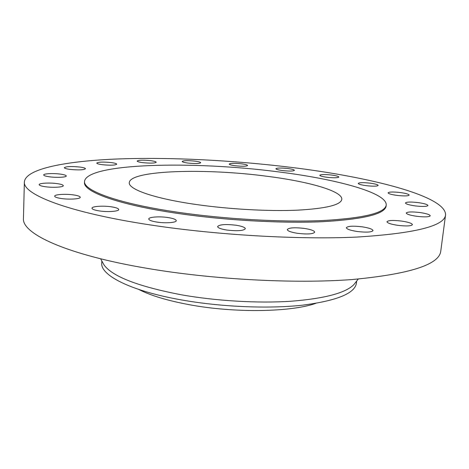<?xml version="1.0" encoding="UTF-8"?>
<svg xmlns="http://www.w3.org/2000/svg" width="469" height="469" viewBox="0 0 469 469"><rect width="100%" height="100%" fill="white"/><g stroke="black" fill="none" stroke-linecap="round" stroke-linejoin="round"><path stroke-width="0.7" d="M370.018 183.15C363.176 182.418 359.248 182.505 358.252 183.408C358.539 184.211 361.241 184.968 366.353 185.677C373.265 186.422 377.217 186.334 378.196 185.425C377.867 184.61 375.141 183.848 370.018 183.15M400.18 192.524C393.104 191.751 389.071 191.85 388.068 192.829C388.396 193.744 391.375 194.6 396.997 195.397C404.137 196.183 408.2 196.083 409.185 195.104C408.804 194.166 405.802 193.31 400.18 192.524M418.131 202.596C410.703 201.764 406.471 201.893 405.433 202.983C405.796 204.027 409.044 205 415.171 205.897C422.675 206.735 426.937 206.612 427.951 205.522C427.535 204.449 424.257 203.476 418.131 202.596M419.761 212.51C411.858 211.613 407.344 211.777 406.236 213.02C406.617 214.21 410.088 215.3 416.642 216.285C424.638 217.2 429.176 217.036 430.266 215.799C429.821 214.579 426.321 213.483 419.761 212.51M401.558 221.069C393.063 220.084 388.197 220.313 386.966 221.749C387.341 223.074 390.929 224.264 397.741 225.325C406.342 226.322 411.243 226.099 412.444 224.663C412.005 223.308 408.376 222.107 401.558 221.069M362.203 226.82C353.04 225.753 347.758 226.052 346.356 227.717C346.697 229.136 350.261 230.385 357.056 231.469C366.336 232.554 371.659 232.261 373.025 230.596C372.621 229.148 369.015 227.887 362.203 226.82M304.451 228.438C294.62 227.295 288.892 227.676 287.274 229.57C287.556 231 290.938 232.243 297.41 233.298C307.377 234.453 313.145 234.084 314.717 232.184C314.377 230.719 310.953 229.47 304.451 228.438M235.995 225.22C225.601 224.041 219.469 224.487 217.604 226.556C217.833 227.911 220.905 229.071 226.82 230.044C237.361 231.24 243.534 230.801 245.334 228.731C245.058 227.342 241.945 226.175 235.995 225.22M167.984 217.552C159.519 216.215 148.585 216.995 148.761 218.982C148.943 220.19 151.657 221.227 156.91 222.083C165.522 223.461 176.508 222.628 176.256 220.676C176.039 219.439 173.278 218.396 167.984 217.552M111.44 206.829C103.162 205.528 91.742 206.307 91.971 208.213C92.123 209.256 94.515 210.153 99.147 210.898C107.565 212.24 119.038 211.402 118.727 209.532C118.546 208.465 116.113 207.562 111.44 206.829M73.75 194.946C65.842 193.72 54.416 194.43 54.674 196.177C54.809 197.068 56.942 197.836 61.081 198.487C69.125 199.747 80.592 198.991 80.252 197.273C80.099 196.364 77.93 195.591 73.75 194.946M57.353 183.655C49.896 182.529 38.915 183.115 39.173 184.669C39.296 185.443 41.249 186.111 45.036 186.691C52.616 187.846 63.637 187.213 63.297 185.689C63.157 184.903 61.175 184.223 57.353 183.655M60.665 174.151C53.677 173.125 43.429 173.594 43.681 174.96C43.799 175.641 45.64 176.244 49.21 176.766C56.309 177.815 66.586 177.317 66.27 175.975C66.135 175.283 64.265 174.673 60.665 174.151M80.035 167.064C71.405 166.208 66.164 166.419 64.317 167.691C64.435 168.312 66.229 168.869 69.693 169.368C78.429 170.229 83.687 170.024 85.481 168.752C85.346 168.119 83.535 167.556 80.035 167.064M111.3 162.585C103.256 161.787 98.414 161.952 96.766 163.071C96.89 163.658 98.683 164.191 102.148 164.678C110.274 165.481 115.14 165.323 116.746 164.203C116.599 163.605 114.788 163.065 111.3 162.585M150.649 160.662C143.098 159.906 138.595 160.035 137.13 161.043C137.265 161.617 139.105 162.145 142.652 162.632C150.273 163.388 154.799 163.265 156.23 162.256C156.071 161.676 154.213 161.143 150.649 160.662M194.887 161.131C187.717 160.41 183.479 160.509 182.171 161.442C182.33 162.016 184.258 162.561 187.963 163.06C195.198 163.787 199.454 163.687 200.732 162.761C200.556 162.168 198.61 161.629 194.887 161.131M241.347 163.804C234.447 163.101 230.402 163.189 229.218 164.068C229.394 164.672 231.457 165.24 235.403 165.774C242.373 166.483 246.436 166.395 247.597 165.516C247.392 164.9 245.31 164.332 241.347 163.804M331.448 175.025C324.706 174.316 320.814 174.398 319.788 175.265C320.034 175.981 322.484 176.655 327.139 177.294C333.946 178.009 337.856 177.927 338.864 177.059C338.583 176.332 336.109 175.652 331.448 175.025M287.667 168.5C280.902 167.802 276.974 167.884 275.883 168.74C276.094 169.391 278.328 170.001 282.59 170.581C289.414 171.285 293.365 171.208 294.432 170.347C294.192 169.684 291.941 169.069 287.667 168.5M138.783 289.455C150.707 295.581 167.65 300.676 189.599 304.75C234.676 313.151 290.932 312.155 315.725 303.384M101.843 261.028L101.75 263.097C100.325 275.221 130.458 290.903 180.981 299.838C220.354 306.908 267.776 308.942 302.018 305.237C336.771 300.805 354.91 293.436 356.422 283.141L356.657 281.083M102.752 262.658L104.042 264.956C112.437 276.54 138.197 286.483 181.321 294.79C216.42 301.004 258.097 303.425 290.991 301.245C324.63 298.56 345.589 293.019 353.872 284.619L355.502 282.549M24.376 181.878L23.45 218.343C21.603 233.468 65.842 254.685 147.547 268.42C213.219 279.6 294.913 283.886 352.19 279.542C409.701 274.113 439.224 264.657 440.76 251.185L445.55 215.025C446.494 196.071 370.082 176.977 290.569 167.31C232.847 160.257 170.54 157.062 118.305 158.95C66.827 160.955 25.742 168.57 24.376 181.878C22.576 194.254 67.348 212.369 150.057 224.897C216.531 235.08 299.163 239.811 356.886 237.068C414.795 233.433 444.354 226.081 445.55 215.025M84.531 181.351L84.49 182.371C83.06 191.604 117.995 204.754 177.968 213.454C225.05 220.371 282.098 223.543 322.719 221.69C363.792 219.263 384.92 214.069 386.098 206.108L386.216 205.094C387.283 192.624 335.898 178.982 277.63 171.783C193.896 160.82 87.029 162.978 84.531 181.351C83.101 190.52 118.053 203.605 178.044 212.281C225.143 219.175 282.209 222.359 322.836 220.547C363.921 218.149 385.043 213.002 386.216 205.094M266.685 176.233C205.815 168.107 130.071 170.118 129.286 182.64C128.225 189.329 154.436 198.639 196.921 204.607C229.757 209.274 268.843 211.413 297.123 210.188C325.896 208.594 340.793 204.988 341.813 199.372C342.716 191.059 308.297 181.462 266.685 176.233M353.872 284.619L358.246 279.061M104.042 264.956L100.589 258.782"/></g></svg>
